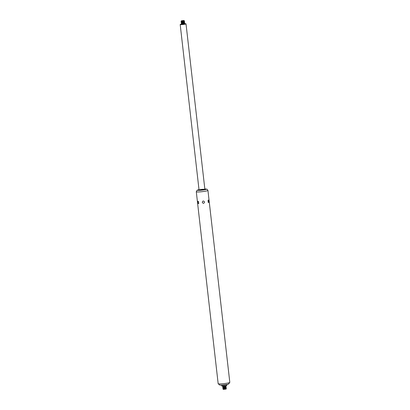 <?xml version="1.0" encoding="UTF-8"?>
<svg xmlns="http://www.w3.org/2000/svg" width="410" height="410" viewBox="0 0 410 410"><rect width="100%" height="100%" fill="white"/><g stroke="black" fill="none" stroke-linecap="round" stroke-linejoin="round"><path stroke-width="0.61" d="M181.686 24.605A2.931 0.297 -6.5 0 0 186.012 23.852A2.931 0.297 -6.5 0 0 184.428 23.765L181.712 24.072A2.931 0.297 -6.5 0 0 180.19 24.513A2.931 0.297 -6.5 0 0 181.686 24.605M184.654 23.929L181.533 24.287M181.389 24.395L181.717 24.149M181.415 23.883L182.409 24.221L184.818 24.006M181.415 23.949L184.679 23.514M181.661 23.631L184.705 23.478L181.379 23.857L181.661 23.636L181.358 23.431L184.623 22.996M181.604 23.114L184.649 22.96L182.173 23.39L181.322 23.339L181.589 23.037M181.297 22.847L184.561 22.478M181.543 22.601L184.587 22.442L181.261 22.822L181.543 22.601L181.24 22.396L184.505 21.961M181.486 22.084L184.531 21.925L181.205 22.304L181.481 22.084L181.179 21.879L184.444 21.443M181.425 21.566L184.469 21.407L181.143 21.786L181.425 21.566L181.123 21.361L184.387 20.925M181.369 21.048L184.413 20.889L181.087 21.269L181.302 20.946L184.126 20.623L181.451 20.787L183.946 20.5M226.228 388.167L222.958 388.536M223.209 388.29L226.223 388.101L223.778 388.562L222.927 388.511L223.209 388.29L222.902 388.019M226.166 387.65L222.907 388.085M223.148 387.773L226.166 387.583L223.722 388.044L222.866 387.993L223.148 387.773L222.84 387.506M226.11 387.132L222.845 387.568M223.091 387.255L226.135 387.096L223.66 387.527L222.809 387.476L223.091 387.255L222.784 386.989M226.048 386.615L222.789 387.05M223.03 386.738L226.079 386.579L223.604 387.009L222.748 386.958L223.03 386.738L222.722 386.471M225.992 386.097L222.727 386.533M222.973 386.22L226.018 386.061L223.542 386.492L222.691 386.44L222.963 386.138M197.83 202.397C197.728 201.515 197.912 201.156 198.384 201.32L198.788 203.457C198.291 203.826 197.974 203.473 197.83 202.397M204.528 202.027C203.954 203.662 203.201 203.749 202.273 202.289C202.853 200.68 203.606 200.592 204.528 202.027M208.854 201.136C208.957 202.207 208.731 202.627 208.177 202.391L208.085 200.208C208.5 199.947 208.757 200.259 208.854 201.136M226.648 384.77L226.797 385.513A2.511 0.256 173.5 0 1 225.587 385.877A2.511 0.256 173.5 0 1 223.086 386.164A2.511 0.256 173.5 0 1 221.805 386.082L221.789 385.323M223.03 385.349L219.734 385.057A4.823 0.492 173.5 0 0 221.81 385.062A4.823 0.492 173.5 0 0 228.585 384.047L226.463 384.836L223.03 385.349M200.541 190.107A2.931 0.297 173.5 0 1 199.045 190.014A2.931 0.297 173.5 0 1 201.925 189.384A2.931 0.297 173.5 0 1 204.872 189.348A2.931 0.297 173.5 0 1 200.541 190.107M223.265 388.803L226.315 388.649L223.839 389.08L222.984 389.029L223.255 388.726M226.284 388.685L223.019 389.054M223.312 389.336L226.064 389.023M226.105 389.085L223.286 389.408M184.382 23.324L181.65 23.554M184.326 22.806L181.297 22.914M184.264 22.289L181.533 22.519M184.208 21.771L181.476 22.002M184.146 21.253L181.415 21.484M184.09 20.736L181.358 20.966M204.831 188.995L207.142 189.261L207.937 190.404A5.863 0.6 173.5 0 1 199.28 191.911A5.863 0.6 173.5 0 1 196.293 191.731L218.166 383.693L219.734 385.057M207.937 190.404L229.81 382.366A5.863 0.6 173.5 0 1 221.154 383.873A5.863 0.6 173.5 0 1 218.166 383.693M204.831 189.01A4.459 0.456 173.5 0 1 205.6 189.533A4.459 0.456 173.5 0 1 199.803 190.327A4.459 0.456 173.5 0 1 199.009 189.671M225.582 385.877L223.071 386.164M226.002 386.159L223.025 386.656M225.813 386.943L223.081 387.173M225.869 387.46L223.142 387.691M226.176 387.711L223.199 388.208M225.992 388.495L222.963 388.603M223.317 389.244L226.038 388.931L223.025 389.121M180.19 24.513L199.045 190.014M186.012 23.852L204.872 189.348M184.444 23.841L184.69 23.575M184.372 23.247L184.633 23.057M184.315 22.729L184.572 22.54M184.254 22.212L184.515 22.022M184.198 21.694L184.454 21.505M184.136 21.176L184.397 20.987M229.81 382.366L228.585 384.047M196.293 191.731L197.056 190.26L199.004 189.661M225.802 386.866L226.059 386.676M225.859 387.383L226.12 387.194M225.977 388.419L226.238 388.229M226.038 388.931L226.294 388.747"/></g></svg>
